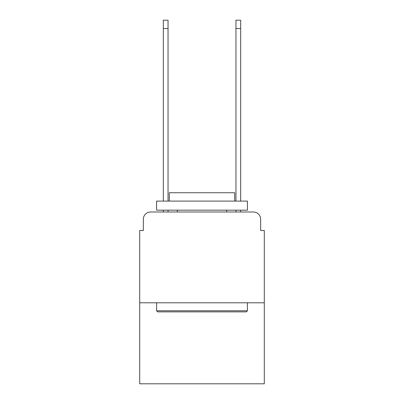 <?xml version="1.0" encoding="UTF-8"?>
<svg xmlns="http://www.w3.org/2000/svg" width="404" height="404" viewBox="0 0 404 404"><rect width="100%" height="100%" fill="white"/><g stroke="black" fill="none" stroke-linecap="round" stroke-linejoin="round"><path stroke-width="0.61" d="M143.339 219.256L143.339 230.512L143.339 219.256A7.267 7.267 0 0 1 150.601 211.989L163.317 211.989L163.317 210.171M264.297 302.798L139.703 302.798L139.703 383.8L264.297 383.8L264.297 230.512L260.661 230.512L260.661 219.256A7.267 7.267 0 0 0 253.399 211.989L150.601 211.989M139.703 302.798L139.703 230.512L143.339 230.512M168.039 210.171L168.039 211.989L173.669 211.989M230.331 211.989L235.961 211.989L235.961 210.171M240.683 210.171L240.683 211.989L253.399 211.989M260.661 230.512L260.661 219.256M246.314 311.878L157.686 311.878L156.595 310.787L247.405 310.787L246.314 311.878M156.595 201.091L247.405 201.091L247.405 210.171L156.595 210.171L156.595 201.091M234.694 201.091L234.694 192.738L169.306 192.738L169.306 201.091M156.595 302.798L156.595 310.787M247.405 302.798L247.405 310.787M177.3 210.171L177.3 211.989M226.7 210.171L226.7 211.989M163.317 201.091L163.317 20.2L168.039 20.2L168.039 201.091M235.961 201.091L235.961 20.2L240.683 20.2L240.683 201.091M163.317 28.553L168.039 28.553M240.683 28.553L235.961 28.553"/></g></svg>
